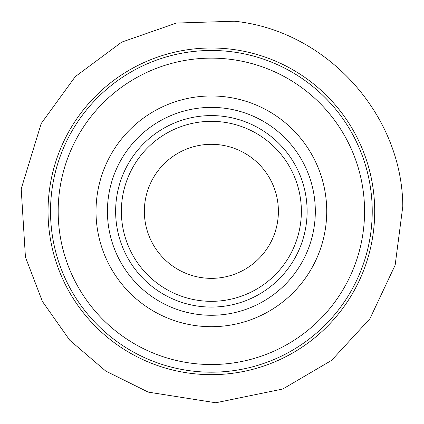<?xml version="1.0" encoding="UTF-8"?>
<svg xmlns="http://www.w3.org/2000/svg" width="424" height="424" viewBox="0 0 424 424"><rect width="100%" height="100%" fill="white"/><g stroke="black" fill="none" stroke-linecap="round" stroke-linejoin="round"><path stroke-width="0.64" d="M326.729 211.332A115.355 115.355 0 0 1 153.695 311.237A115.355 115.355 0 0 1 153.695 111.433A115.355 115.355 0 0 1 326.729 211.332M364.566 211.332A153.197 153.197 0 0 1 134.774 344.007A153.197 153.197 0 0 1 134.774 78.663A153.197 153.197 0 0 1 364.566 211.332M372.23 211.332A160.855 160.855 0 0 1 130.947 350.637A160.855 160.855 0 0 1 130.947 72.027A160.855 160.855 0 0 1 372.23 211.332M278.393 211.332A67.024 67.024 0 0 1 177.863 269.378A67.024 67.024 0 0 1 177.863 153.292A67.024 67.024 0 0 1 278.393 211.332M301.374 211.332A90.005 90.005 0 0 1 166.372 289.279A90.005 90.005 0 0 1 166.372 133.39A90.005 90.005 0 0 1 301.374 211.332A90.005 90.005 0 0 1 166.372 289.279A90.005 90.005 0 0 1 166.372 133.39A90.005 90.005 0 0 1 301.374 211.332M307.119 211.332A95.75 95.75 0 0 1 163.5 294.251A95.75 95.75 0 0 1 163.5 128.414A95.75 95.75 0 0 1 307.119 211.332M315.318 211.332A103.949 103.949 0 0 1 159.398 301.353A103.949 103.949 0 0 1 159.398 121.312A103.949 103.949 0 0 1 315.318 211.332M374.705 211.332A163.335 163.335 0 0 1 129.707 352.784A163.335 163.335 0 0 1 129.707 69.88A163.335 163.335 0 0 1 374.705 211.332M402.8 206.382L395.157 265.117L369.924 318.71L331.594 360.379L282.76 389.02L215.779 402.774L148.236 392.121L105.74 371.058L69.727 340.196L42.4 301.432L25.44 257.14L21.2 188.897L41.208 123.511L75.26 76.643L121.757 42.103L176.453 23.055L234.35 21.226C326.12 30.411 402.307 114.157 402.8 206.382"/></g></svg>
